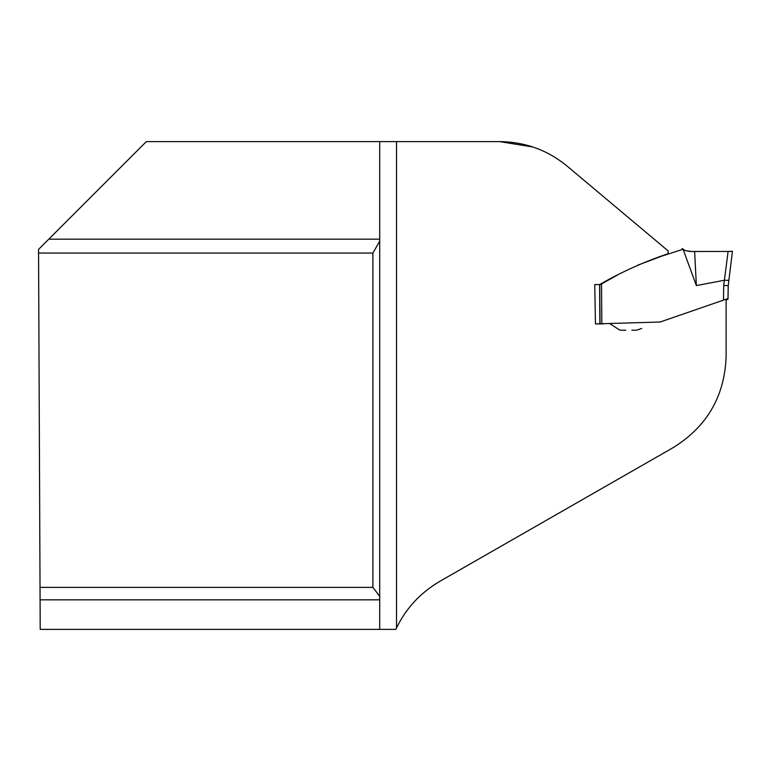 <?xml version="1.0" encoding="UTF-8"?>
<svg xmlns="http://www.w3.org/2000/svg" width="771" height="771" viewBox="0 0 771 771"><rect width="100%" height="100%" fill="white"/><g stroke="black" fill="none" stroke-linecap="round" stroke-linejoin="round"><path stroke-width="1.16" d="M379.717 629.377L379.717 599.838L40.082 599.838L40.208 629.377L395.86 629.377L396.516 627.989C405.96 608.338 420.407 592.783 439.855 581.324L673.343 447.527C707.094 426.517 724.682 396.159 726.128 356.453L726.128 299.206L660.13 322.018L595.463 323.916L594.74 284.576L599.616 284.576L594.74 284.576M40.082 599.838L38.55 249.399L146.326 141.623L499.704 141.623C525.09 141.883 547.583 150.066 567.177 166.179L668.274 251.018L667.937 253.765C644.103 261.793 621.33 272.067 599.616 284.576L599.877 323.916L595.463 323.916M379.717 599.838L379.717 141.623L396.516 141.623L396.516 627.989M40.025 587.386L372.894 587.386L379.717 596.349L379.717 241.178L372.894 253.061L38.569 253.061M601.139 323.916L599.954 323.916M599.857 284.586L600.879 284.306M372.894 587.386L372.894 253.061M499.704 141.623L532.8 146.972M723.468 300.121L723.718 285.463L728.103 251.471L690.084 251.481L685.458 250.652L683.077 249.255L661.47 256.213L637.627 265.243M617.677 274.929L604.686 282.186M691.51 251.481L685.361 250.614L682.325 248.686M724.364 280.259L696.367 285.588L683.077 249.255M601.534 283.94L601.823 323.916L603.587 323.916M610.227 323.945L619.961 330.21L623.893 330.21M624.105 330.21L625.811 330.21M634.658 330.21L633.569 330.21M636.885 330.094L641.751 328.446M724.027 285.463L728.229 285.675L727.988 299.225L728.229 285.675L732.45 251.269L728.075 251.471M696.367 285.588L694.632 251.481L703.952 251.481M704.289 251.481L708 251.471M728.778 281.164L732.45 251.269L728.103 251.471M726.128 299.909L727.988 299.225M727.997 298.628L726.128 299.225M723.718 285.463L728.229 285.675M724.567 280.249L728.884 280.345M48.775 239.174L379.717 239.174M600.021 323.916L599.732 284.595M607.143 280.808L601.92 283.728M636.075 330.21L634.562 330.21M634.186 330.21L635.651 330.21M683.019 249.216L682.47 248.744M682.123 248.493L682.788 249.023M682.624 248.879L683.183 249.332M726.359 251.471L723.863 251.471M704.867 251.481L705.773 251.481M729.723 251.462L730.889 251.404M725.183 251.471L727.265 251.481M631.873 330.21L635.198 330.21M619.961 330.21L621.84 330.21"/></g></svg>
